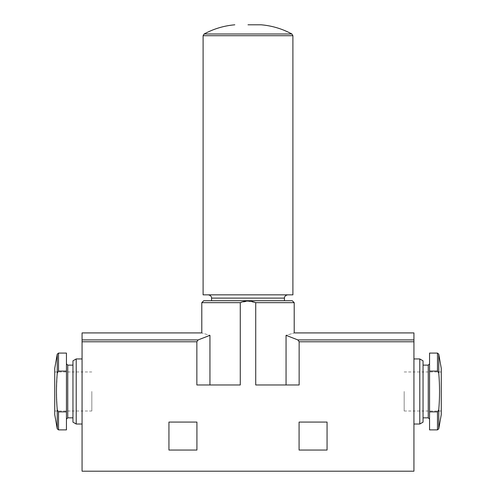 <?xml version="1.0" encoding="UTF-8"?>
<svg xmlns="http://www.w3.org/2000/svg" width="496" height="496" viewBox="0 0 496 496"><rect width="100%" height="100%" fill="white"/><g stroke="black" fill="none" stroke-linecap="round" stroke-linejoin="round"><path stroke-width="0.37" stroke-dasharray="2.48 1.86" d="M429.555 429.877L429.555 411.866L437.484 411.866L438.762 409.758C439.809 397.587 439.809 385.398 438.762 373.209L438.762 354.169M58.516 429.877L58.516 411.866L57.238 409.758L56.451 391.487L57.238 373.209L58.516 371.107L66.445 371.107L66.445 353.09M66.445 429.877L66.445 371.107M58.516 411.866L66.445 411.866M327.062 422.071L299.082 422.071L299.082 450.052L327.062 450.052L327.062 422.071M196.862 384.977L196.862 341.769L198.146 339.915L209.951 335.339C199.138 332.184 199.138 332.184 209.951 335.339L209.951 384.977L240.275 384.977L196.862 384.977M286.049 384.977L286.049 335.339C296.862 332.184 296.862 332.184 286.049 335.339L297.854 339.915L299.138 341.769L299.138 384.977L255.725 384.977L299.138 384.977L255.725 384.977L255.725 302.659L248 301.208L240.275 302.659L240.275 384.977L209.951 384.977M196.862 341.769L82.063 341.769L82.063 471.2L413.937 471.2L413.937 332.921M196.918 422.071L168.938 422.071L168.938 450.052L196.918 450.052L196.918 422.071M211.556 300.706L284.444 300.706M82.063 341.769L82.063 332.921M413.937 391.487L413.937 424.024L413.937 391.487M82.063 391.487L82.063 424.024L82.063 391.487M419.79 424.024L419.79 358.949M423.045 422.146L423.045 360.828M423.045 391.487L423.045 417.843L423.045 391.487M429.555 391.487L429.555 363.828L429.555 391.487M429.555 411.866L429.555 353.09M429.555 371.107L437.484 371.107L438.762 373.209M441.266 414.613L441.266 368.354M441.266 391.487L441.266 411.01L441.266 391.487M76.21 424.024L76.21 358.949M54.734 414.613L54.734 368.354M54.734 391.487L54.734 411.01L54.734 391.487M66.445 391.487L66.445 363.828L66.445 391.487M72.955 422.146L72.955 360.828M404.178 391.487L404.178 411.01L404.178 391.487M91.822 391.487L91.822 411.01L91.822 391.487M203.1 294.853L292.9 294.853M248 294.853L287.692 294.853L248 294.853M437.484 429.877L437.484 411.866M438.762 428.804L438.762 409.758M57.238 428.804L57.238 409.758M413.937 341.769L299.138 341.769M201.798 302.659L240.275 302.659M255.725 302.659L294.202 302.659M198.146 339.915L82.063 339.915M413.937 339.915L297.854 339.915M428.253 417.843L428.253 365.13M437.484 371.107L437.484 353.09M57.238 373.209L57.238 354.169M58.516 371.107L58.516 353.09M67.747 417.843L67.747 365.13M204.123 33.995L291.877 33.995M203.1 35.712L292.9 35.712M211.556 298.108L284.444 298.108M404.178 411.01L441.266 411.01M404.178 371.963L441.266 371.963M54.734 411.01L91.822 411.01M54.734 371.963L91.822 371.963"/><path stroke-width="0.74" d="M437.484 411.866L429.555 411.866L429.555 429.877L437.484 429.877L437.484 411.866L438.762 409.758L438.762 428.804L437.484 429.877M57.238 409.758L57.238 428.804L54.734 414.613L54.734 368.354L57.238 354.169L58.516 353.09L58.516 371.107L57.238 373.209C56.191 385.398 56.191 397.587 57.238 409.758L58.516 411.866L66.445 411.866L66.445 429.877L58.516 429.877L58.516 411.866M327.062 422.071L299.082 422.071L299.082 450.052L327.062 450.052L327.062 422.071M413.937 341.769L413.937 332.921L294.202 332.921L294.202 302.659L255.725 302.659C250.499 300.514 245.346 300.514 240.275 302.659L240.275 384.977L196.862 384.977L196.862 341.769L82.063 341.769L82.063 471.2L413.937 471.2L413.937 341.769L299.138 341.769L297.854 339.915L286.049 335.339C296.862 332.184 296.862 332.184 286.049 335.339L286.049 384.977M255.725 302.659L255.725 384.977L299.138 384.977L299.138 341.769M196.918 422.071L168.938 422.071L168.938 450.052L196.918 450.052L196.918 422.071M209.951 384.977L209.951 335.339C199.138 332.184 199.138 332.184 209.951 335.339L198.146 339.915L196.862 341.769M211.556 298.108L284.444 298.108L284.444 300.706L292.249 300.706L203.751 300.706L211.556 300.706L211.556 298.108C211.687 298.282 211.742 295.436 208.308 294.853M240.275 302.659L201.798 302.659L201.798 332.921L82.063 332.921L82.063 341.769M413.937 358.949L419.79 358.949L419.79 424.024L413.937 424.024M419.79 358.949L423.045 360.828L423.045 422.146L419.79 424.024M438.762 428.804L441.266 414.613L441.266 368.354L438.762 354.169L437.484 353.09L429.555 353.09L429.555 371.107L437.484 371.107L438.762 373.209C439.809 385.386 439.809 397.569 438.762 409.758M429.555 411.866L429.555 371.107M76.21 424.024L72.955 422.146L72.955 360.828L76.21 358.949L76.21 424.024L82.063 424.024M58.516 353.09L66.445 353.09L66.445 411.866M58.516 371.107L66.445 371.107M248 24.8L261.194 24.8L248 24.8M292.9 294.853L203.1 294.853L203.1 35.712L292.9 35.712L292.9 294.853M198.146 339.915L82.063 339.915M413.937 339.915L297.854 339.915M423.045 365.13L428.253 365.13L428.253 417.843L429.555 419.139M437.484 353.09L437.484 371.107M438.762 354.169L438.762 373.209M57.238 354.169L57.238 373.209M66.445 363.828L67.747 365.13L67.747 417.843L66.445 419.139M261.194 24.8C272.056 25.749 282.286 28.811 291.877 33.995L204.123 33.995L203.1 35.712M57.238 428.804L58.516 429.877M201.798 302.659L203.751 300.706M294.202 302.659L292.249 300.706M423.045 417.843L428.253 417.843M428.253 365.13L429.555 363.828M76.21 358.949L82.063 358.949M67.747 417.843L72.955 417.843M67.747 365.13L72.955 365.13M234.806 24.8C223.944 25.749 213.714 28.811 204.123 33.995M291.877 33.995L292.9 35.712M284.444 298.108C284.313 298.282 284.258 295.436 287.692 294.853"/></g></svg>
